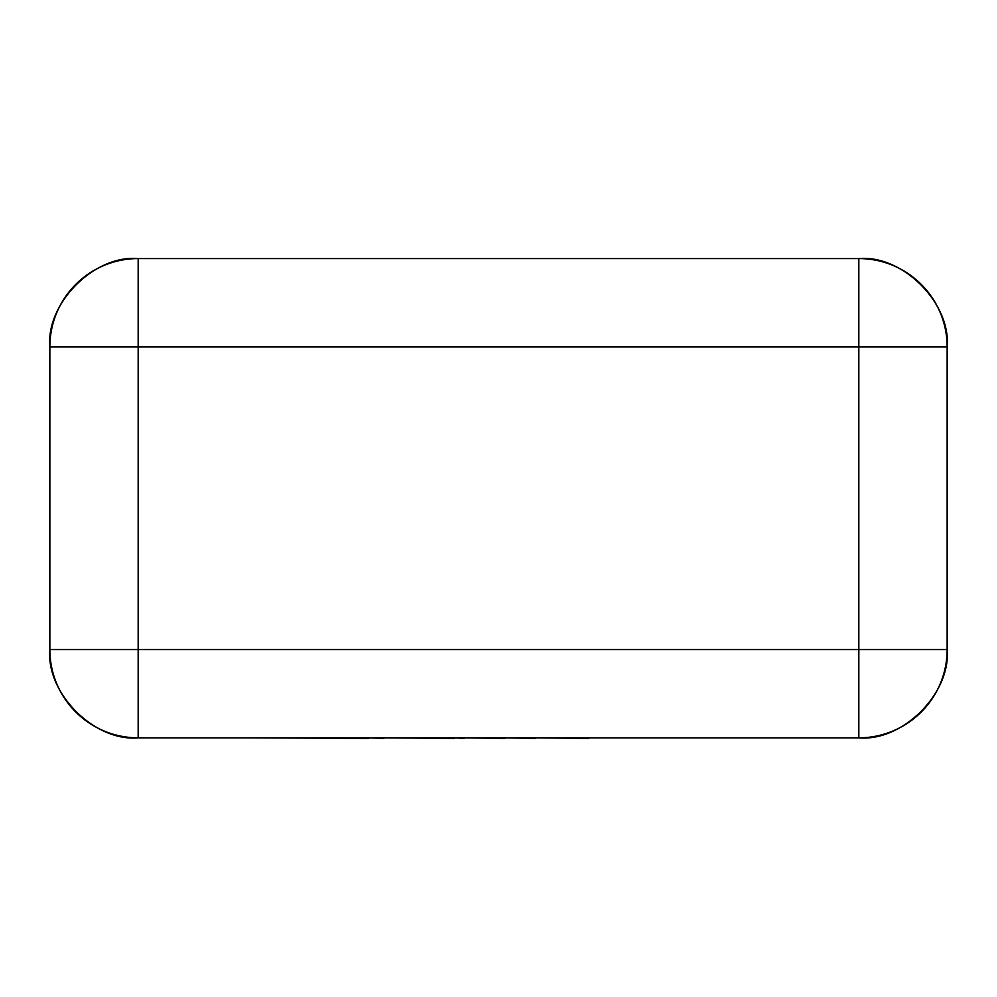 <?xml version="1.0" encoding="UTF-8"?>
<svg xmlns="http://www.w3.org/2000/svg" width="997" height="997" viewBox="0 0 997 997"><rect width="100%" height="100%" fill="white"/><g stroke="black" fill="none" stroke-linecap="round" stroke-linejoin="round"><path stroke-width="1.5" d="M947.15 346.894L947.15 649.521A88.322 88.322 0 0 1 858.828 737.842L138.172 737.842A88.322 88.322 0 0 1 49.85 649.521L49.85 346.894C45.899 303.188 94.466 254.621 138.172 258.572L858.828 258.572L858.828 346.894L138.172 346.894L138.172 649.521L858.828 649.521L858.828 346.894L947.15 346.894C951.101 303.188 902.534 254.621 858.828 258.572A88.322 88.322 0 0 1 947.15 346.894A88.322 88.322 0 0 0 858.828 258.572M138.172 258.572A88.322 88.322 0 0 0 49.85 346.894A88.322 88.322 0 0 1 138.172 258.572L138.172 346.894L49.85 346.894M138.172 737.842C94.466 741.793 45.899 693.214 49.85 649.521L138.172 649.521L138.172 737.842M947.15 649.521C951.101 693.214 902.534 741.793 858.828 737.842L858.828 649.521L947.15 649.521M588.654 737.842L742.329 737.842M588.654 738.428L535.14 737.842M535.14 738.428L504.906 737.842M504.906 738.428L464.141 737.842M464.141 738.428L454.582 737.842M454.582 738.428L383.87 737.842M383.87 738.428L368.79 737.842M368.79 738.428L253.537 737.842"/></g></svg>

